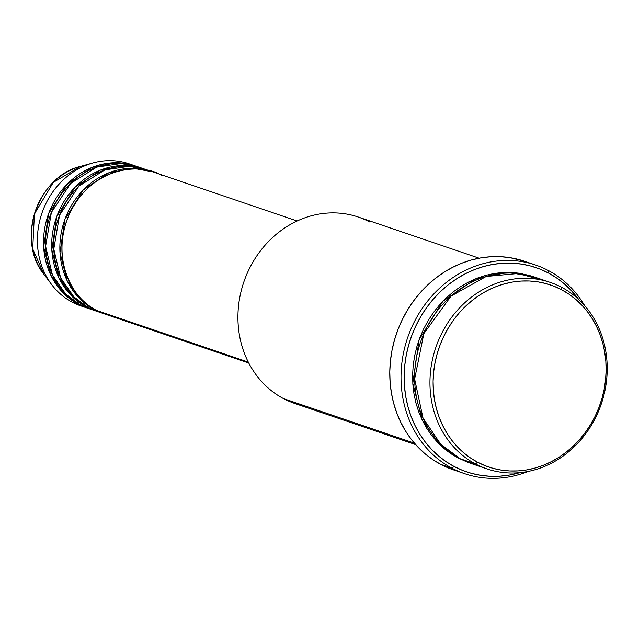 <?xml version="1.0" encoding="UTF-8"?>
<svg xmlns="http://www.w3.org/2000/svg" width="639" height="639" viewBox="0 0 639 639"><rect width="100%" height="100%" fill="white"/><g stroke="black" fill="none" stroke-linecap="round" stroke-linejoin="round"><path stroke-width="0.96" d="M162.242 175.877C146.299 164.031 95.499 162.53 70.402 211.908C46.919 262.142 78.022 304.02 96.609 310.458A75.027 66.608 108.8 0 0 105.251 314.188L248.779 363.048M103.206 313.493A75.027 66.608 -71.2 0 0 104.229 313.837L94.564 309.763L80.25 299.22L67.063 280.561L59.994 252.637L64.914 219.337L83.142 190.087L108.558 172.905L133.112 168.281L152.577 171.803A75.027 66.608 -71.2 0 0 151.563 171.444L145.428 169.359A75.027 66.608 108.8 0 0 60.066 213.961A75.027 66.608 108.8 0 0 88.438 307.678A75.027 66.608 108.8 0 0 97.08 311.409L103.206 313.493A75.027 66.608 -71.2 0 1 94.564 309.763L88.438 307.678L94.564 309.763A75.027 66.608 -71.2 0 1 66.192 216.046A75.027 66.608 -71.2 0 1 151.563 171.444M148.464 170.485L129.382 166.276L104.86 169.902L78.845 186.181L59.563 215.207L53.788 249.058L60.593 277.741L73.9 296.919L88.438 307.678L100.171 312.367M95.035 310.714A75.027 66.608 -71.2 0 0 96.058 311.049L86.393 306.984L72.079 296.44L58.892 277.773L51.823 249.857L56.743 216.557L74.971 187.307L100.387 170.126L124.94 165.501L144.406 169.023A75.027 66.608 -71.2 0 0 143.392 168.664L137.257 166.579A75.027 66.608 108.8 0 0 51.895 211.174A75.027 66.608 108.8 0 0 80.266 304.891A75.027 66.608 108.8 0 0 88.909 308.629L95.035 310.714A75.027 66.608 -71.2 0 1 86.393 306.984L80.266 304.891L86.393 306.984A75.027 66.608 -71.2 0 1 58.021 213.266A75.027 66.608 -71.2 0 1 143.392 168.664M140.292 167.706L121.21 163.496L96.689 167.122L70.673 183.393L51.392 212.428L45.617 246.279L52.422 274.962L65.729 294.132L80.266 304.891L92 309.588M86.864 307.934A75.027 66.608 -71.2 0 0 87.886 308.27L78.222 304.196L63.908 293.66L50.721 274.994L43.652 247.077L48.572 213.777L66.799 184.527L92.216 167.338L116.769 162.713L136.235 166.244A75.027 66.608 -71.2 0 0 135.22 165.884L129.086 163.8A75.027 66.608 108.8 0 0 43.724 208.394A75.027 66.608 108.8 0 0 72.095 302.111A75.027 66.608 108.8 0 0 80.738 305.849L86.864 307.934A75.027 66.608 -71.2 0 1 78.222 304.196L72.095 302.111L78.222 304.196A75.027 66.608 -71.2 0 1 49.85 210.479A75.027 66.608 -71.2 0 1 135.22 165.884M542.519 280.209L518.205 273.492L486.191 276.471L451.07 296.081L423.841 333.638L414.639 379.031L423.018 418.074L440.694 444.201L460.184 458.738L475.504 463.954A98.47 87.423 -71.2 0 1 438.274 340.946A98.47 87.423 -71.2 0 1 550.315 282.414A98.47 87.423 -71.2 0 1 561.657 287.318L561.657 289.771A96.13 85.346 -71.2 0 1 595.229 416.029A96.13 85.346 -71.2 0 1 477.557 462.197L475.504 463.954A98.47 87.423 108.8 0 0 596.051 416.66A98.47 87.423 108.8 0 0 561.657 287.318A98.47 87.423 -71.2 0 1 598.895 410.318A98.47 87.423 -71.2 0 1 486.854 468.85A98.47 87.423 -71.2 0 1 475.504 463.954L460.184 458.738A98.47 87.423 108.8 0 0 471.534 463.642L486.854 468.85M306.808 406.532A98.47 87.423 -71.2 0 1 283.484 398.592A98.47 87.423 108.8 0 0 294.827 403.489L415.662 444.624M535.706 265.057L524.475 261.239A110.196 97.831 108.8 0 0 399.087 326.737A110.196 97.831 108.8 0 0 440.758 464.385L451.997 468.211A110.196 97.831 -71.2 0 1 410.326 330.563A110.196 97.831 -71.2 0 1 535.706 265.057A110.196 97.831 -71.2 0 1 548.406 270.545A110.196 97.831 -71.2 0 1 584.613 305.57A110.196 97.831 108.8 0 0 548.406 270.545L548.398 272.997A107.847 95.754 -71.2 0 1 578.726 299.499L570.994 290.202L564.045 283.62L556.489 277.861L548.398 272.997L539.851 269.059L530.937 266.088L521.736 264.115L512.342 263.164L502.837 263.236L493.308 264.33L483.867 266.447L474.585 269.554L465.567 273.628L456.885 278.62L448.634 284.499L440.894 291.192L433.729 298.645L427.211 306.784L421.413 315.53L416.38 324.796L412.163 334.493L408.8 344.525L406.332 354.805L404.783 365.228L404.16 375.7L404.463 386.108L405.709 396.356L407.866 406.348L410.925 415.997L414.855 425.191L419.615 433.849L425.167 441.9L431.445 449.249L438.394 455.831L445.95 461.582L454.041 466.454L451.997 468.211A110.196 97.831 108.8 0 0 528.149 471.43A110.196 97.831 -71.2 0 1 464.689 473.691A110.196 97.831 -71.2 0 1 451.997 468.211L440.758 464.385A110.196 97.831 108.8 0 0 453.45 469.865L464.689 473.691M519.787 472.66A107.847 95.754 -71.2 0 1 454.041 466.454L462.58 470.392L471.502 473.363L480.704 475.336L490.097 476.287L499.602 476.215L509.131 475.12L519.787 472.66M458.147 458.043L439.392 444.249L422.107 419.823L412.786 383.296L419.112 339.676L442.875 301.257L476.143 278.564L508.364 272.342L533.972 276.863L519.954 273.3L511.376 272.43L502.693 272.494L494.003 273.5L485.376 275.425L476.902 278.261L468.667 281.983L460.743 286.544L453.211 291.911L446.134 298.022L439.592 304.827L433.649 312.255L428.354 320.243L423.753 328.702L419.903 337.552L416.844 346.721L414.583 356.107L413.169 365.62L412.594 375.181L412.882 384.678L414.008 394.039L415.981 403.169L418.777 411.971L422.363 420.366L426.716 428.274L431.78 435.622L437.515 442.332L443.857 448.346L450.759 453.594L458.147 458.043L470.512 463.283L458.147 458.043M248.291 362.089L96.609 310.458L248.291 362.089M414.376 443.146L283.484 398.592L414.376 443.146M83.829 306.808A75.027 66.608 -71.2 0 1 72.095 302.111A75.027 66.608 -71.2 0 1 51.623 284.523A75.027 66.608 -71.2 0 1 93.014 162.929A75.027 66.608 -71.2 0 1 132.121 164.926M51.623 284.523L43.995 274.395C15.759 240.272 37.597 176.116 80.794 166.3A66.696 59.211 108.8 0 0 43.995 274.395L32.709 248.891L34.402 213.993L53.309 182.379L80.794 166.3L93.014 162.929M108.366 168.041L107.376 167.777M561.657 289.771L554.037 286.256L546.097 283.612L537.894 281.855L529.515 281L521.041 281.064L512.558 282.047L504.139 283.932L495.864 286.703L487.829 290.33L480.089 294.787L472.74 300.018L465.831 305.993L459.449 312.631L453.642 319.883L448.474 327.679L443.985 335.938L440.231 344.581L437.236 353.527L435.031 362.688L433.649 371.978L433.09 381.307L433.37 390.581L434.472 399.718L436.397 408.633L439.129 417.219L442.627 425.422L446.869 433.138L451.813 440.311L457.412 446.861L463.61 452.731L470.344 457.859L477.557 462.197L485.169 465.711L493.116 468.355L501.319 470.112L509.69 470.959L518.165 470.895L526.656 469.921L535.075 468.036L543.342 465.264L551.385 461.638L559.117 457.181L566.474 451.949L573.375 445.974L579.765 439.336L585.572 432.084L590.74 424.288L595.229 416.029L598.983 407.386L601.978 398.44L604.174 389.279L605.564 379.989L606.115 370.66L605.844 361.386L604.734 352.249L602.809 343.335L600.085 334.74L596.578 326.545L592.337 318.829L587.393 311.656L581.794 305.107L575.603 299.236L568.862 294.108L561.657 289.771L561.657 287.318A98.47 87.423 108.8 0 0 441.118 334.612A98.47 87.423 108.8 0 0 475.504 463.954L477.557 462.197A96.13 85.346 -71.2 0 1 443.985 335.938A96.13 85.346 -71.2 0 1 561.657 289.771M550.315 282.414L534.995 277.198A98.47 87.423 108.8 0 0 422.946 335.739A98.47 87.423 108.8 0 0 460.184 458.738L479.33 465.847M449.489 468.411L440.758 464.385L432.491 459.409L424.775 453.53L417.666 446.805L411.252 439.297L405.589 431.077L400.725 422.227L396.707 412.826L393.584 402.977L391.372 392.761L390.102 382.29L389.79 371.65L390.429 360.963L392.019 350.308L394.535 339.804L397.969 329.548L402.274 319.644L407.418 310.179L413.345 301.241L419.999 292.934L427.323 285.313L435.239 278.476L443.666 272.47L452.532 267.366L461.749 263.204L471.231 260.025L480.879 257.868L490.608 256.75L500.321 256.67L509.93 257.645L524.579 261.271M479.13 258.188L358.287 217.052A98.47 87.423 108.8 0 0 246.247 275.585A98.47 87.423 108.8 0 0 283.484 398.592A98.47 87.423 -71.2 0 1 249.09 269.243A98.47 87.423 -71.2 0 1 369.638 221.949M297.135 220.998L153.6 172.139A75.027 66.608 108.8 0 0 68.237 216.741A75.027 66.608 108.8 0 0 96.609 310.458L114.373 316.505M548.406 270.545A110.196 97.831 108.8 0 0 413.513 323.47A110.196 97.831 108.8 0 0 451.997 468.211L454.041 466.454A107.847 95.754 -71.2 0 1 416.38 324.796A107.847 95.754 -71.2 0 1 548.398 272.997L548.406 270.545M101.058 164.519L104.277 164.934M129.413 168.345L134.669 168.968M121.242 165.557L126.498 166.188"/></g></svg>
